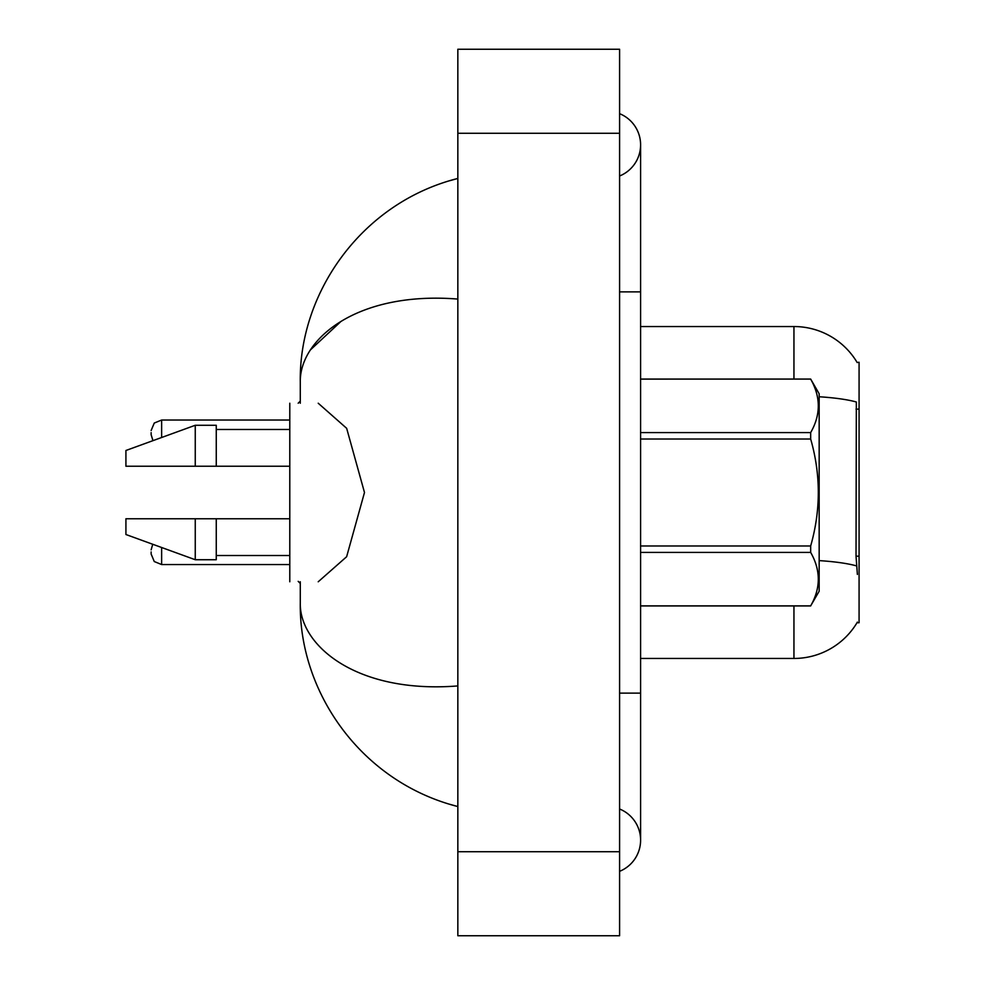 <?xml version="1.0" encoding="UTF-8"?>
<svg xmlns="http://www.w3.org/2000/svg" width="985" height="985" viewBox="0 0 985 985"><rect width="100%" height="100%" fill="white"/><g stroke="black" fill="none" stroke-linecap="round" stroke-linejoin="round"><path stroke-width="1.48" d="M857.159 362.517A73.53 73.53 0 0 0 793.947 326.54A73.53 73.53 0 0 1 857.159 362.517L859.08 362.258L859.08 622.742L857.012 622.742L857.381 622.114A73.53 73.53 0 0 1 793.947 658.46L640.595 658.46M857.381 574.427L856.027 556.18L856.334 401.991A73.53 12.768 180 0 0 819.163 396.758M793.947 379.065L793.947 326.54L640.595 326.54M289.787 403.222L289.787 581.778M139.772 466.237L125.92 466.237L125.92 450.49L195.252 425.274L195.252 466.237L289.787 466.237M125.92 466.237L195.252 466.237M195.252 425.274L216.257 425.274L216.257 466.237M289.787 518.763L216.257 518.763L216.257 559.726L195.252 559.726L195.252 518.763L125.92 518.763L125.92 534.51L195.252 559.726M216.257 518.763L195.252 518.763M619.59 693.12L640.595 693.12L640.595 144.832A33.613 33.613 0 0 1 619.59 175.995A33.613 33.613 0 0 0 619.59 113.669A33.613 33.613 0 0 1 640.595 144.832A33.613 33.613 0 0 0 619.59 113.669A33.613 33.613 0 0 1 640.595 144.832M619.59 871.331A33.613 33.613 0 0 0 619.59 809.005A33.613 33.613 0 0 1 619.59 871.331A33.613 33.613 0 0 0 640.595 840.168A33.613 33.613 0 0 1 619.59 871.331M318.217 403.222L346.658 428.315L364.487 492.5L346.634 556.722L318.217 581.778M457.84 299.071C355.881 290.895 299.588 339.997 300.29 381.848L300.29 403.222M300.29 581.778L300.29 603.152C299.415 644.892 355.844 694.056 457.84 685.929M457.84 935.75L619.59 935.75L619.59 49.25L457.84 49.25L457.84 935.75M300.29 381.848C298.861 293.247 361.286 202.762 457.84 178.445L449.763 180.698M449.948 804.351L457.84 806.555C361.126 781.93 298.997 692.123 300.29 603.152M310.312 350.007L340.404 321.972M640.595 379.065L810.667 379.065L819.163 393.766L819.163 591.234L810.667 605.873C820.837 588.131 820.837 570.303 810.667 552.413L640.595 552.413M810.667 379.065L640.595 379.127M640.595 432.587L810.667 432.587C820.837 414.845 820.837 397.017 810.667 379.127M810.667 432.587L810.667 439.027L640.595 439.027M640.595 545.973L810.667 545.973C820.85 510.23 820.85 474.585 810.667 439.027M810.667 545.973L810.667 552.413M640.595 605.873L810.667 605.873M151.136 551.945L151.136 554.05L151.136 551.945M151.136 432.624L151.136 434.73L151.136 432.624M859.08 556.18L856.027 556.18M859.08 409.132L856.027 409.132M793.947 658.46L793.947 605.935M856.556 565.907A73.53 12.768 180 0 0 819.163 560.613M619.59 291.88L640.595 291.88M457.84 851.717L619.59 851.717M457.84 133.283L619.59 133.283M161.638 547.5L161.638 564.553L289.787 564.553M289.787 420.029L161.638 420.029L161.638 437.5M216.257 429.485L289.787 429.485M216.257 555.515L289.787 555.515M640.595 693.12L640.595 840.168M457.84 806.555L449.763 804.302M640.595 605.935L810.667 605.935M152.737 544.262L151.136 549.852M161.638 564.553L154.263 561.536L151.136 554.05M300.29 583.465L298.184 581.359M152.958 440.652L151.136 434.73M161.638 420.029L154.263 423.045L151.136 430.531M300.29 401.117L298.184 403.222"/></g></svg>

